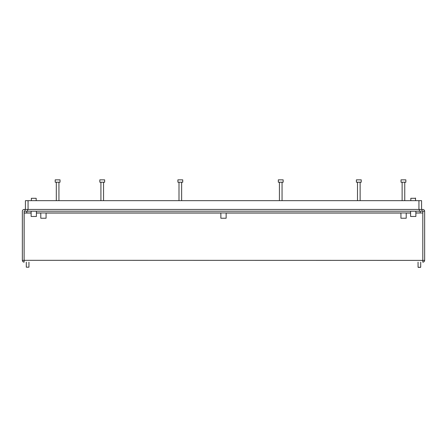 <?xml version="1.0" encoding="UTF-8"?>
<svg xmlns="http://www.w3.org/2000/svg" width="447" height="447" viewBox="0 0 447 447"><rect width="100%" height="100%" fill="white"/><g stroke="black" fill="none" stroke-linecap="round" stroke-linejoin="round"><path stroke-width="0.67" d="M40.794 212.962L40.794 218.231L46.069 218.231L46.069 212.962M220.863 212.962L220.863 218.231L226.137 218.231L226.137 212.962M400.931 212.962L400.931 218.231L406.206 218.231L406.206 212.962M422.013 211.202L419.381 211.202L419.381 209.447L422.013 209.447L422.013 211.202L424.65 211.202L424.65 260.394L24.11 260.316M22.35 211.202L22.35 260.394A1.844 1.844 0 0 0 24.11 262.149L24.149 213.046L31.134 213.046M26.786 211.202L26.786 212.962L24.149 212.962L24.104 211.291L24.104 260.394L22.35 260.394M415.866 213.046L422.806 212.962M422.851 211.202L422.851 212.962L420.214 212.962L420.214 211.202M24.149 211.202L24.987 211.202L24.987 209.447L27.619 209.447L27.619 211.202L24.987 211.202M26.786 212.962L31.134 212.962M36.403 212.962L410.597 212.962M415.866 212.962L420.214 212.962M424.65 211.202A1.844 1.844 0 0 0 422.806 209.447L422.013 209.447M24.987 209.447L24.194 209.447A1.844 1.844 0 0 0 22.35 211.291M422.806 260.394L422.806 262.149A1.844 1.844 0 0 0 424.65 260.394M415.866 211.202L415.866 216.471L410.597 216.471L410.597 211.202M36.403 211.202L36.403 216.471L31.134 216.471L31.134 211.202M419.381 211.202L27.619 211.202M419.381 209.447L25.423 209.447L25.423 200.664L421.577 200.664L421.577 209.447L419.381 209.447M418.94 200.664L418.94 209.447L28.06 209.447L28.06 200.664M31.351 198.289L36.185 198.289L31.351 198.289L31.351 200.664M410.815 198.289L415.649 198.289L410.815 198.289L410.815 200.664M420.459 267.418L418.062 267.183L418.062 262.149M356.399 179.845L361.232 179.845L356.399 179.845L356.399 182.214L361.232 182.214L361.232 179.845M278.319 179.845L283.152 179.845L278.319 179.845L278.319 182.214L283.152 182.214L283.152 179.845M401.02 179.845L405.854 179.845L401.02 179.845L401.02 182.214L405.854 182.214L405.854 179.845M177.9 179.845L182.734 179.845L177.9 179.845L177.9 182.214L182.734 182.214L182.734 179.845M99.826 179.845L104.654 179.845L99.826 179.845L99.826 182.214L104.654 182.214L104.654 179.845M55.199 179.845L60.032 179.845L55.199 179.845L55.199 182.214L60.032 182.214L60.032 179.845M418.297 267.418L420.7 267.183L420.7 262.149M26.3 267.183L28.938 267.183L26.3 267.183L26.3 262.149M28.938 267.183L28.938 262.149M422.806 213.046L422.806 260.305M36.403 213.046L40.794 213.046M46.069 213.046L220.863 213.046M226.137 213.046L400.931 213.046M406.206 213.046L410.597 213.046M36.185 198.289L36.185 200.664M415.38 198.027L415.649 200.664M360.131 200.664L360.131 182.214M357.499 200.664L357.499 182.214M282.051 200.664L282.051 182.214M279.42 200.664L279.42 182.214M404.753 200.664L404.753 182.214M402.121 200.664L402.121 182.214M181.638 200.664L181.638 182.214M179.001 200.664L179.001 182.214M103.559 200.664L103.559 182.214M100.921 200.664L100.921 182.214M58.937 200.664L58.937 182.214M56.3 200.664L56.3 182.214"/></g></svg>
